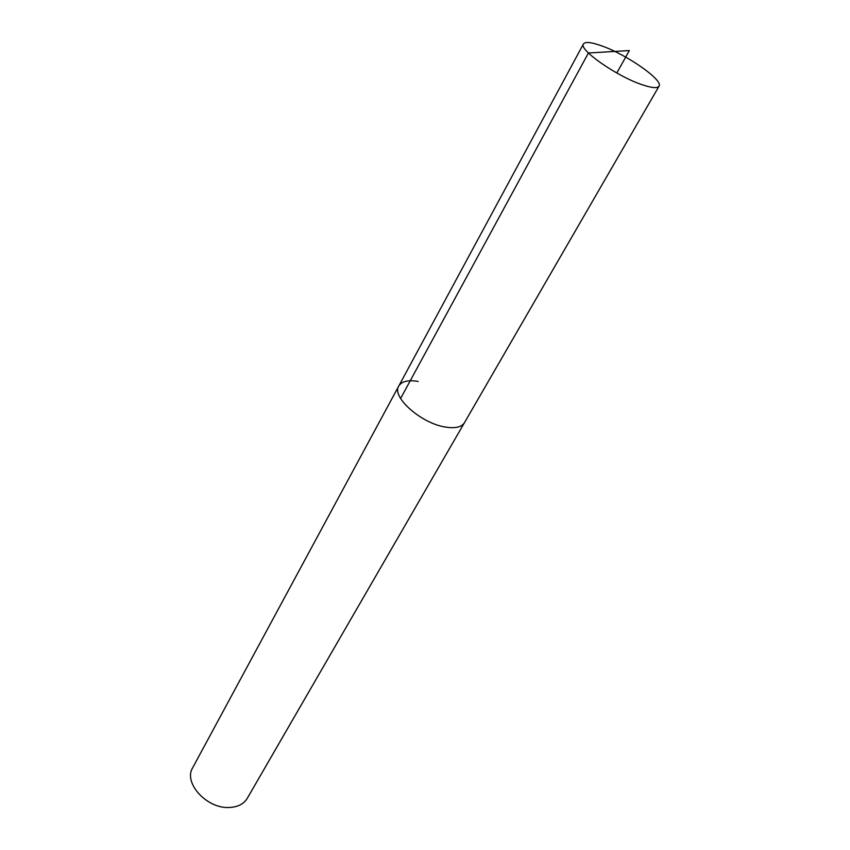 <?xml version="1.0" encoding="UTF-8"?>
<svg xmlns="http://www.w3.org/2000/svg" width="850" height="850" viewBox="0 0 850 850"><rect width="100%" height="100%" fill="white"/><g stroke="black" fill="none" stroke-linecap="round" stroke-linejoin="round"><path stroke-width="1.27" d="M601.832 45.921C626.992 54.719 663.712 80.368 659.026 86.201C657.401 88.517 651.631 87.964 641.707 84.564C616.293 76.022 578.393 49.417 583.44 43.956C585.225 41.523 591.356 42.171 601.832 45.921M446.059 427.157C455.547 428.549 461.688 427.051 464.472 422.673C461.688 427.051 455.547 428.549 446.059 427.157C421.696 423.906 391.117 396.918 398.799 385.974C391.117 396.918 421.696 423.906 446.059 427.157M418.179 381.448C408.191 379.769 401.731 381.278 398.799 385.974L192.653 767.805C183.207 782.659 206.508 808.616 228.852 807.5C237.543 807.213 243.684 804.164 247.265 798.331L659.026 86.201M616.803 72.994L629.34 50.564L588.434 52.998L400.605 398.48M398.799 385.974L583.44 43.956"/></g></svg>

